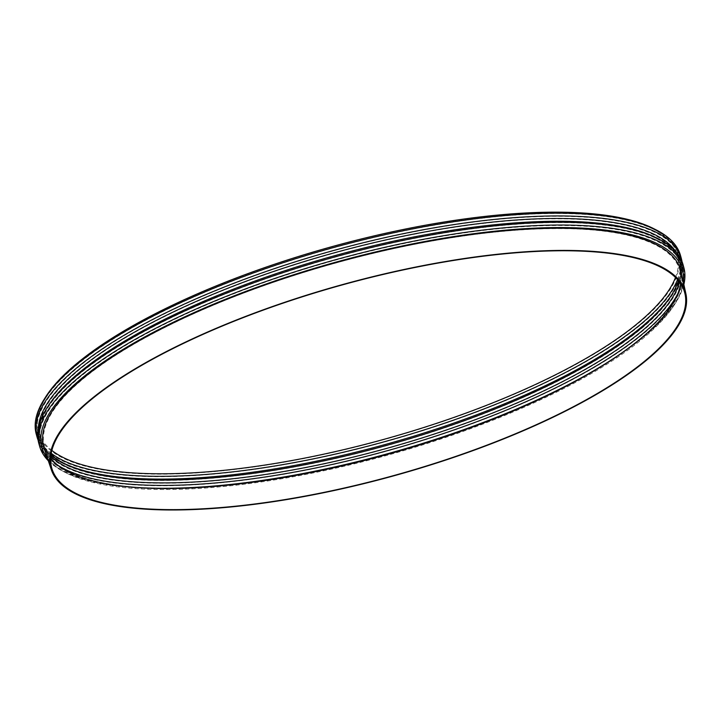 <?xml version="1.0" encoding="UTF-8"?>
<svg xmlns="http://www.w3.org/2000/svg" width="722" height="722" viewBox="0 0 722 722"><rect width="100%" height="100%" fill="white"/><g stroke="black" fill="none" stroke-linecap="round" stroke-linejoin="round"><path stroke-width="0.54" stroke-dasharray="3.61 2.71" d="M38.817 443.407A334.286 100.502 164.5 0 0 119.455 483.596A334.286 100.502 164.5 0 0 488.252 417.641A334.286 100.502 164.5 0 0 683.066 264.739M48.049 406.206A332.355 99.925 164.5 0 0 40.161 441.061A332.355 99.925 164.5 0 0 120.357 481.087A332.355 99.925 164.5 0 0 487.124 415.475A332.355 99.925 164.5 0 0 680.702 263.422A332.355 99.925 164.5 0 0 655.982 237.61M48.302 460.753A334.277 100.502 164.5 0 0 64.493 472.107A334.277 100.502 164.5 0 0 120.231 486.375A334.277 100.502 164.5 0 0 440.014 438.001A334.277 100.502 164.5 0 0 675.837 302.572A334.277 100.502 164.5 0 0 683.869 284.495M47.499 458.371A332.355 99.925 164.5 0 0 66.686 473.208A332.355 99.925 164.5 0 0 122.108 487.395A332.355 99.925 164.5 0 0 440.05 439.301A332.355 99.925 164.5 0 0 674.519 304.648A332.355 99.925 164.5 0 0 683.328 282.04M44.15 448.452A330.532 99.374 164.5 0 0 123.417 486.682A330.532 99.374 164.5 0 0 485.744 422.37A330.532 99.374 164.5 0 0 681.09 271.815M680.557 283.584A329.629 99.104 164.5 0 0 680.205 272.004A329.629 99.104 164.5 0 0 335.685 263.007A329.629 99.104 164.5 0 0 45.008 448.163A329.629 99.104 164.5 0 0 50.666 458.262M615.974 356.921L617.157 356.127A333.374 100.232 164.5 0 0 618.411 355.278A333.374 100.232 164.5 0 0 682.967 267.79A333.374 100.232 164.5 0 0 334.936 260.299A333.374 100.232 164.5 0 0 40.468 445.979A333.374 100.232 164.5 0 0 120.908 486.123A333.374 100.232 164.5 0 0 140.862 487.72A333.374 100.232 164.5 0 0 142.333 487.792M677.886 293.502A333.374 100.232 164.5 0 0 682.173 264.92A333.374 100.232 164.5 0 0 657.381 239.027A333.374 100.232 164.5 0 0 334.133 257.429A333.374 100.232 164.5 0 0 47.589 408.138A333.374 100.232 164.5 0 0 39.665 443.1A333.374 100.232 164.5 0 0 58.067 465.392M679.492 282.067A331.452 99.654 164.5 0 0 679.826 263.665A331.452 99.654 164.5 0 0 655.179 237.926A331.452 99.654 164.5 0 0 333.799 256.211A331.452 99.654 164.5 0 0 48.906 406.062A331.452 99.654 164.5 0 0 41.037 440.817A331.452 99.654 164.5 0 0 50.802 456.421M678.346 280.605A331.452 99.654 164.5 0 0 679.059 260.895A331.452 99.654 164.5 0 0 333.032 253.44A331.452 99.654 164.5 0 0 40.261 438.046A331.452 99.654 164.5 0 0 51.027 454.571M671.794 294.675A333.374 100.232 164.5 0 0 672.471 293.628A333.374 100.232 164.5 0 0 680.422 258.611A333.374 100.232 164.5 0 0 332.382 251.112A333.374 100.232 164.5 0 0 37.914 436.792A333.374 100.232 164.5 0 0 62.769 462.712A333.374 100.232 164.5 0 0 63.888 463.262M677.525 279.64A333.374 100.232 164.5 0 0 679.655 255.832A333.374 100.232 164.5 0 0 655.034 230.029A333.374 100.232 164.5 0 0 331.615 248.341A333.374 100.232 164.5 0 0 44.963 399.221A333.374 100.232 164.5 0 0 37.147 434.012A333.374 100.232 164.5 0 0 51.235 453.326M675.485 277.483A331.452 99.654 164.5 0 0 652.823 228.919A331.452 99.654 164.5 0 0 331.281 247.123A331.452 99.654 164.5 0 0 46.28 397.127A331.452 99.654 164.5 0 0 51.876 450.429M45.432 397.271A332.355 99.925 164.5 0 0 117.83 471.989A332.355 99.925 164.5 0 0 529.912 387.344A332.355 99.925 164.5 0 0 653.636 228.603M36.271 434.256A334.286 100.502 164.5 0 0 116.937 474.516A334.286 100.502 164.5 0 0 485.825 408.526A334.286 100.502 164.5 0 0 680.53 255.588M38.095 440.14A334.286 100.502 164.5 0 0 61.966 463.028A334.286 100.502 164.5 0 0 117.704 477.287A334.286 100.502 164.5 0 0 437.496 428.913A334.286 100.502 164.5 0 0 673.319 293.484A334.286 100.502 164.5 0 0 682.001 261.572M38.32 428.263A332.355 99.925 164.5 0 0 39.394 438.29A332.355 99.925 164.5 0 0 64.168 464.129A332.355 99.925 164.5 0 0 119.581 478.307A332.355 99.925 164.5 0 0 437.532 430.222A332.355 99.925 164.5 0 0 672.001 295.56A332.355 99.925 164.5 0 0 679.934 260.651A332.355 99.925 164.5 0 0 675.684 251.509M674.519 304.648L675.837 302.572M66.686 473.208L64.493 472.107M685.025 294.016L680.205 272.004M52.21 469.517L45.008 448.163M143.795 487.873L140.862 487.72M617.157 356.127L618.411 355.278M39.665 443.1L40.468 445.979M682.173 264.92L682.967 267.79M48.906 406.062L47.589 408.138M655.179 237.926L657.381 239.027M40.261 438.046L41.037 440.817M679.059 260.895L679.826 263.665M671.144 295.704L672.471 293.628M64.971 463.813L62.769 462.712M37.147 434.012L37.914 436.792M679.655 255.832L680.422 258.611M46.28 397.127L44.963 399.221M652.823 228.919L655.034 230.029M672.001 295.56L673.319 293.484M64.168 464.129L61.966 463.028M39.394 438.29L40.161 441.061M679.934 260.651L680.702 263.422"/><path stroke-width="1.08" d="M683.869 284.495A334.277 100.502 164.5 0 0 683.824 267.519L683.066 264.739A334.286 100.502 164.5 0 0 658.184 238.72A334.286 100.502 164.5 0 0 334.06 257.158A334.286 100.502 164.5 0 0 46.731 408.291A334.286 100.502 164.5 0 0 38.817 443.407L39.593 446.178A334.277 100.502 164.5 0 0 48.302 460.753M658.184 238.72L655.982 237.61A332.355 99.925 164.5 0 0 333.726 255.949A332.355 99.925 164.5 0 0 48.049 406.206L46.731 408.291M683.824 267.519A334.277 100.502 164.5 0 0 334.837 259.938A334.277 100.502 164.5 0 0 39.593 446.178M683.328 282.04A332.355 99.925 164.5 0 0 335.477 262.257A332.355 99.925 164.5 0 0 47.499 458.371M685.9 293.782L681.09 271.815A330.532 99.374 164.5 0 0 335.622 262.79A330.532 99.374 164.5 0 0 44.15 448.452L51.343 469.76A329.304 99.004 164.5 0 0 130.312 507.855A329.304 99.004 164.5 0 0 491.285 443.786A329.304 99.004 164.5 0 0 685.9 293.782A329.304 99.004 164.5 0 0 341.723 284.793A329.304 99.004 164.5 0 0 51.343 469.76M130.971 507.503A328.393 98.734 164.5 0 0 490.951 443.606A328.393 98.734 164.5 0 0 685.025 294.016A328.393 98.734 164.5 0 0 341.795 285.055A328.393 98.734 164.5 0 0 52.21 469.517A328.393 98.734 164.5 0 0 130.971 507.503M50.666 458.262A329.629 99.104 164.5 0 0 124.067 486.294A329.629 99.104 164.5 0 0 143.795 487.873A329.629 99.104 164.5 0 0 615.974 356.921A329.629 99.104 164.5 0 0 680.557 283.584M142.333 487.792A333.374 100.232 164.5 0 0 617.184 356.108M58.067 465.392A333.374 100.232 164.5 0 0 120.114 483.253A333.374 100.232 164.5 0 0 447.514 432.162A333.374 100.232 164.5 0 0 677.886 293.502M50.802 456.421A331.452 99.654 164.5 0 0 121.007 480.735A331.452 99.654 164.5 0 0 460.094 425.222A331.452 99.654 164.5 0 0 679.492 282.067M51.027 454.571A331.452 99.654 164.5 0 0 64.971 463.813A331.452 99.654 164.5 0 0 120.24 477.955A331.452 99.654 164.5 0 0 437.315 429.996A331.452 99.654 164.5 0 0 671.144 295.704A331.452 99.654 164.5 0 0 678.346 280.605M63.888 463.262A333.374 100.232 164.5 0 0 118.363 476.935A333.374 100.232 164.5 0 0 435.917 429.148A333.374 100.232 164.5 0 0 671.794 294.675M51.235 453.326A333.374 100.232 164.5 0 0 117.587 474.164A333.374 100.232 164.5 0 0 451.403 420.872A333.374 100.232 164.5 0 0 677.525 279.64M51.876 450.429A331.452 99.654 164.5 0 0 118.489 471.637A331.452 99.654 164.5 0 0 451.394 418.3A331.452 99.654 164.5 0 0 675.485 277.483M682.001 261.572A334.286 100.502 164.5 0 0 681.297 258.368L680.53 255.588A334.286 100.502 164.5 0 0 655.838 229.722L653.636 228.603A332.355 99.925 164.5 0 0 331.208 246.861A332.355 99.925 164.5 0 0 45.432 397.271L44.114 399.365A334.286 100.502 164.5 0 0 36.271 434.256L37.048 437.036A334.286 100.502 164.5 0 0 38.095 440.14M655.838 229.722A334.286 100.502 164.5 0 0 331.542 248.079A334.286 100.502 164.5 0 0 44.114 399.365M681.297 258.368A334.286 100.502 164.5 0 0 332.31 250.85A334.286 100.502 164.5 0 0 37.048 437.036M675.684 251.509A332.355 99.925 164.5 0 0 332.959 253.178A332.355 99.925 164.5 0 0 38.32 428.263"/></g></svg>
